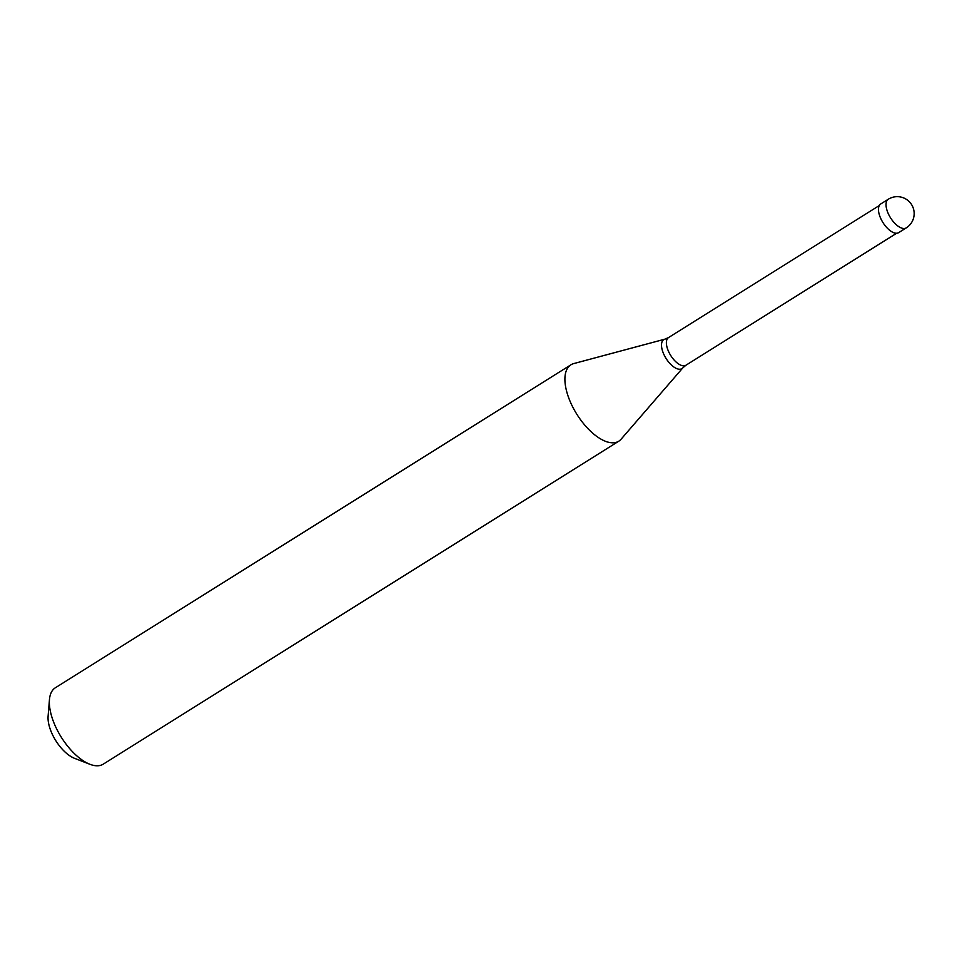<?xml version="1.0" encoding="UTF-8"?>
<svg xmlns="http://www.w3.org/2000/svg" width="962" height="962" viewBox="0 0 962 962"><rect width="100%" height="100%" fill="white"/><g stroke="black" fill="none" stroke-linecap="round" stroke-linejoin="round"><path stroke-width="1.44" d="M906.24 227.898L898.652 232.648A16.907 7.961 57.9 0 1 879.4 214.971A16.907 7.961 -122.1 0 1 880.711 203.992L888.287 199.242A16.907 7.961 -122.1 0 0 886.976 210.221A16.907 7.961 57.9 0 0 906.24 227.898A16.907 16.907 0 0 0 913.407 208.574A16.907 16.907 0 0 0 888.287 199.242M618.77 441.209A45.07 21.236 57.9 0 1 567.424 394.083A45.07 21.236 -122.1 0 1 570.911 364.814A45.07 21.236 -122.1 0 1 573.737 363.588L664.862 339.177A17.112 8.057 -122.1 0 0 662.457 350.745A17.112 8.057 57.9 0 0 672.366 365.861A17.112 8.057 57.9 0 0 682.828 367.869L621.091 439.201A45.07 21.236 57.9 0 1 618.77 441.209L103.223 764.165A45.07 21.236 57.9 0 1 89.911 764.273A45.07 21.236 57.9 0 1 51.864 717.027A45.07 21.236 -122.1 0 1 49.447 699.687A45.07 21.236 -122.1 0 1 55.363 687.758L570.911 364.814M89.911 764.273L74.399 758.26A29.293 13.805 57.9 0 1 49.675 727.549A29.293 13.805 -122.1 0 1 48.1 716.269L49.447 699.687M896.632 233.249L685.906 365.247A16.342 7.696 57.9 0 1 667.291 348.16A16.342 7.696 -122.1 0 1 668.554 337.554L664.862 339.177M879.28 205.555L668.554 337.554M685.906 365.247L682.828 367.869"/></g></svg>
